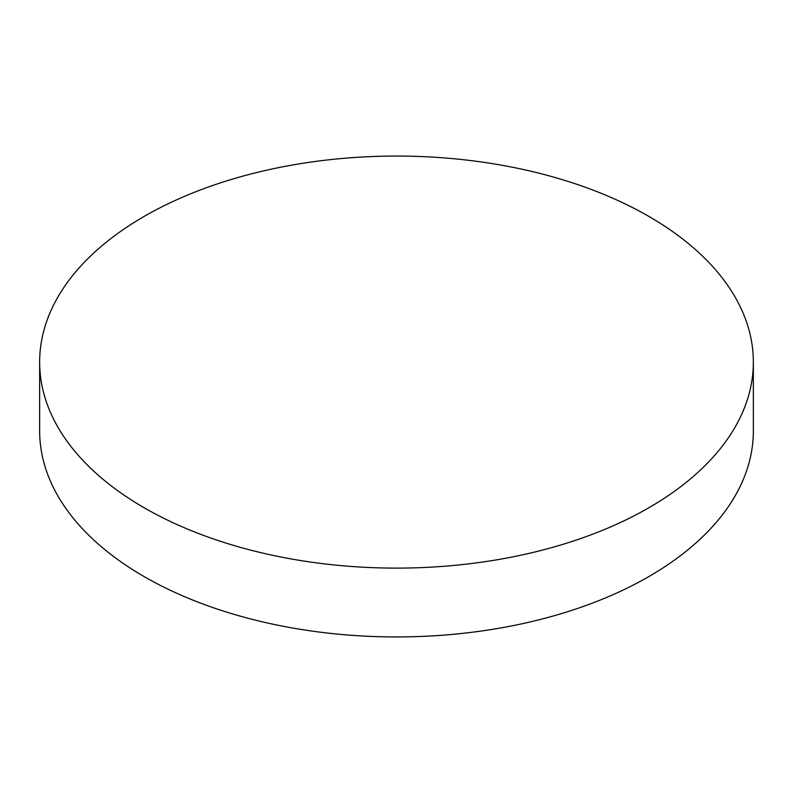 <?xml version="1.0" encoding="UTF-8"?>
<svg xmlns="http://www.w3.org/2000/svg" width="793" height="793" viewBox="0 0 793 793"><rect width="100%" height="100%" fill="white"/><g stroke="black" fill="none" stroke-linecap="round" stroke-linejoin="round"><path stroke-width="1.19" d="M144.167 507.768A356.85 206.021 0 0 0 533.065 552.434A356.85 206.021 0 0 0 753.35 362.084A356.85 206.021 0 0 0 648.833 216.4A356.85 206.021 0 0 0 259.935 171.744A356.85 206.021 0 0 0 39.65 362.084A356.85 206.021 0 0 0 144.167 507.768M39.65 362.084L39.65 430.916A356.85 206.021 0 0 0 144.167 576.6A356.85 206.021 0 0 0 533.065 621.256A356.85 206.021 0 0 0 753.35 430.916L753.35 362.084"/></g></svg>
